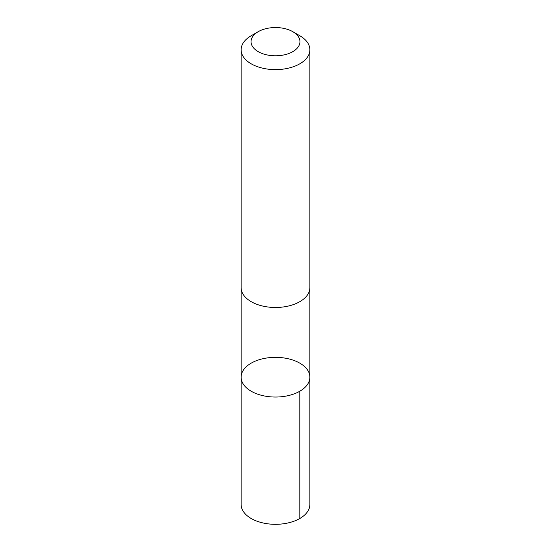 <?xml version="1.0" encoding="UTF-8"?>
<svg xmlns="http://www.w3.org/2000/svg" width="551" height="551" viewBox="0 0 551 551"><rect width="100%" height="100%" fill="white"/><g stroke="black" fill="none" stroke-linecap="round" stroke-linejoin="round"><path stroke-width="0.83" d="M304.014 366.105A34.376 19.85 180 0 1 309.876 377.194A34.376 19.85 180 0 1 275.5 397.044A34.376 19.85 180 0 1 241.124 377.194A34.376 19.85 180 0 1 265.458 358.212A34.376 19.85 180 0 1 304.014 366.105M241.118 504.468A34.382 19.85 0 0 0 246.986 515.557A34.382 19.85 0 0 0 285.542 523.45A34.382 19.85 0 0 0 309.882 504.468L309.876 377.194A34.376 19.85 180 0 1 275.5 397.044A34.376 19.85 180 0 1 241.124 377.194L241.118 504.468M258.205 31.682L251.187 35.739A34.382 19.85 0 0 0 241.118 49.776L241.118 287.636A34.382 19.85 0 0 0 246.986 298.725A34.382 19.85 0 0 0 285.542 306.618A34.382 19.85 0 0 0 309.882 287.636L309.882 49.776A34.382 19.85 0 0 0 299.813 35.739L292.795 31.682A24.458 14.119 0 0 0 258.205 31.682A24.458 14.119 0 0 0 255.216 49.556A24.458 14.119 0 0 0 291.052 52.565A24.458 14.119 0 0 0 292.795 31.682M241.118 49.776A34.382 19.85 0 0 0 246.986 60.865A34.382 19.85 0 0 0 285.542 68.758A34.382 19.85 0 0 0 309.882 49.776M299.806 391.231L299.813 518.505M241.124 288.021L241.124 377.194M309.876 288.021L309.876 377.194"/></g></svg>

